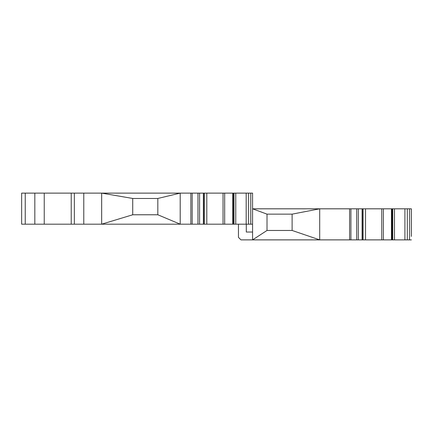 <?xml version="1.0" encoding="UTF-8"?>
<svg xmlns="http://www.w3.org/2000/svg" width="433" height="433" viewBox="0 0 433 433"><rect width="100%" height="100%" fill="white"/><g stroke="black" fill="none" stroke-linecap="round" stroke-linejoin="round"><path stroke-width="0.65" d="M411.345 234.226L411.345 208.814L319.7 208.814L292.113 214.146L267.015 214.146L252.58 208.814L319.7 208.814L319.7 239.877L252.58 239.877L267.015 230.464L267.015 214.146M292.113 214.146L292.113 230.464L267.015 230.464M252.58 208.814L252.58 239.877L240.97 239.877L238.459 237.365L238.459 224.186M292.113 230.464L319.7 239.877L349.588 239.877L349.588 208.814M132.72 214.773L101.658 224.186L101.658 193.123L132.72 198.46L132.72 214.773L157.823 214.773L180.204 224.186L180.204 193.123L157.823 198.46L157.823 214.773M246.307 224.186L246.307 232.034L252.58 232.034L252.58 224.186L83.775 224.186L83.775 193.123L21.65 193.123L21.65 224.186L71.223 224.186L71.223 193.123M83.775 193.123L252.58 193.123L252.58 194.693M157.823 198.46L132.72 198.46M411.345 236.423L411.35 208.814M411.345 239.877L349.588 239.877M252.58 218.541L252.58 193.123M34.829 224.186L34.829 193.123M74.362 193.123L74.362 224.186L71.223 224.186M74.362 224.186L83.775 224.186M391.448 239.877L391.448 208.814M392.314 239.877L392.314 208.814M232.727 224.186L232.727 193.123M233.593 224.186L233.593 193.123M25.238 224.186L25.238 193.123M44.242 224.186L44.242 193.123M192.187 224.186L192.187 193.123M190.861 224.186L190.861 193.123M197.968 224.186L197.968 193.123M199.591 224.186L199.591 193.123M203.386 224.186L203.386 193.123M204.371 224.186L204.371 193.123M206.801 224.186L206.801 193.123M223.044 224.186L223.044 193.123M224.678 224.186L224.678 193.123M235.763 224.186L235.763 193.123M233.993 224.186L233.993 193.123M350.914 239.877L350.914 208.814M356.695 239.877L356.695 208.814M358.313 239.877L358.313 208.814M362.107 239.877L362.107 208.814M363.092 239.877L363.092 208.814M365.522 239.877L365.522 208.814M381.771 239.877L381.771 208.814M383.4 239.877L383.4 208.814M394.485 239.877L394.485 208.814M392.715 239.877L392.715 208.814M404.909 239.877L404.909 208.814M407.307 239.877L407.307 208.814M409.531 239.877L409.531 208.814M246.182 224.186L246.182 193.123M248.585 224.186L248.585 193.123M250.767 224.186L250.767 193.123M392.109 239.877L392.109 208.814M233.387 224.186L233.387 193.123M203.575 224.186L203.575 193.123M362.297 239.877L362.297 208.814"/></g></svg>
